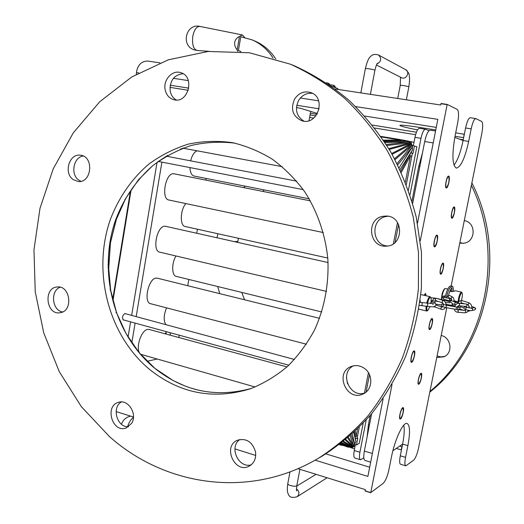 <?xml version="1.0" encoding="UTF-8"?>
<svg xmlns="http://www.w3.org/2000/svg" width="524" height="524" viewBox="0 0 524 524"><rect width="100%" height="100%" fill="white"/><g stroke="black" fill="none" stroke-linecap="round" stroke-linejoin="round"><path stroke-width="0.79" d="M127.535 426.746C128.963 422.351 130.935 419.233 133.45 417.392M452.16 291.685L451.819 287.905M446.389 297.901L446.396 297.868C447.378 293.257 448.577 289.877 449.998 287.722C452.553 286.556 452.553 283.346 453.64 291.429M310.706 111.422L309.029 120.638M405.366 182.011L410.436 155.831L409.683 155.025L412.414 150.087L412.447 146.786L411.753 144.159L410.534 142.698L406.984 140.923L400.441 140.936L400.192 140.085L401.076 139.744L403.873 140.216L403.735 140.93M419.639 128.354L419.508 128.321C417.779 128.55 416.266 131.563 414.982 137.353L414.012 142.338L403.873 140.216M116.171 220.008L110.453 242.841L111.009 240.365L110.25 240.182M108.684 268.072L110.407 243.129L109.758 243.012M109.385 245.468L110.178 245.533L108.625 267.404L110.675 290.237L116.583 312.762L126.055 333.578L139.056 352.554L154.947 368.398L173.189 380.594L185.535 386.234M109.811 242.723L110.453 242.841L108.723 268.55M138.316 179.955L125.629 198.524L116.466 219.124L111.009 240.365M152.32 166.082L138.474 179.771M167.693 155.373L157.18 162.257M183.531 147.965L180.171 149.268M116.583 312.762L116.236 312.887M116.446 312.199L116.027 312.297M110.675 290.237L110.191 290.342M110.577 289.11L109.988 289.169M108.625 267.404L107.977 267.456M108.651 265.373L108.684 264.902L107.964 264.843M115.706 221.652L115.07 221.495M116.466 219.124L115.961 218.934M125.171 199.611L124.797 199.467M401.148 139.764L400.919 140.936M404.521 140.412L404.423 140.93M413.953 142.332L413.279 145.823M411.176 143.314L411.517 141.572M342.408 445.145L341.812 445.4L341.976 444.987L339.84 444.228M344.55 445.911L342.388 445.262M351.06 447.201L352.298 447.568L352.442 446.834M355.357 444.686L355.121 445.885L352.298 447.568M359.254 427.302L357.61 435.778L355.128 436.787L355.92 441.581L353.936 445.695L352.554 446.782L350.137 447.267L347.89 447.103L341.976 444.987M401.286 172.396L410.436 155.831L411.825 156.145L406.329 184.481M410.862 152.897L412.401 153.159L411.825 156.145M357.61 435.778L357.073 438.581L355.344 438.077M354.741 444.503L356.464 445.014L357.787 438.169L357.073 438.581M408.432 190.166L416.868 146.74L414.451 146.019L413.03 153.335L412.401 153.159M414.451 146.019L412.277 145.659M363.152 423.307L359.261 443.35L356.464 445.014M189.164 387.511L197.849 390.059M355.121 445.885L354.276 450.555C353.497 455.068 353.713 457.563 354.931 458.048L360.342 459.686M414.982 137.353L420.982 138.336L410.01 194.751M366.191 420.025L359.929 452.245L354.276 450.555M255.142 387L140.884 354.348M139.797 353.261C135.375 347.897 141.395 329.832 147.716 329.386L149.347 329.498M306.422 344.209L150.892 303.782C143.091 302.951 148.358 278.028 156.322 278.113L157.534 278.237M326.57 291.423L159.899 252.195C151.809 251.363 156.931 225.405 165.034 226.25L165.8 226.348M323.328 232.558L169.016 200.037C160.639 199.205 165.604 172.127 173.85 173.778L174.158 173.83M165.866 324.664C163.429 320.642 163.658 315.042 166.553 307.857M321.743 311.97L176.385 276.423C171.708 275.938 171.42 263.12 176.012 255.987M327.775 258.037L185.195 226.506C179.699 226.054 180.164 209.574 185.922 203.6M309.173 198.806L194.096 176.064C191.607 175.37 190.212 172.54 189.911 167.569M190.605 160.848C192.039 155.392 194.188 152.045 197.037 150.807M131.93 342.185L135.107 323.098M136.188 316.627L161.896 162.119M156.951 359.071L147.696 361.154M206.155 178.448L205.867 180.125M197.443 229.217L196.749 233.252M188.817 279.462L187.749 285.718M179.254 335.196L178.854 337.522M164.988 333.755L166.724 331.764M170.018 332.668L170.457 335.242M128.125 336.65L130.581 321.86M131.648 315.396L157.036 162.368M166.167 334.076L166.003 332.419M415.604 134.701L374.719 128.039M313.699 118.103L309.612 117.435M123.854 320.013L123.454 320.02C121.863 317.793 122.334 315.625 124.863 313.522L125.622 313.765M420.982 138.336C422.272 132.533 423.765 129.507 425.475 129.271L429.117 130.607M363.794 457.904L360.532 459.745C359.34 459.266 359.137 456.764 359.929 452.245M367.141 436.8L368.424 424.584L370.206 415.466M411.988 201.006L418.715 166.481L422.468 153.034M372.374 453.489L364.35 451.099C363.361 456.764 363.597 459.889 365.071 460.478L370.671 462.168M364.35 451.099L371.634 413.77M412.67 203.299L424.709 141.532L433.224 142.941M435.555 131.02L430.283 130.175C428.187 130.476 426.326 134.262 424.709 141.532M355.691 106.601L437.841 119.354L417.51 223.139M383.129 398.587L367.881 476.414L315.127 460.151M420.32 240.667L447.175 104.414L441.012 103.497L440.658 104.997L335.17 89.001M297.894 468.692L365.294 489.619L365.077 490.968L370.776 492.75M396.262 448.452L401.456 449.939M354.578 449.022L349.98 447.267M399.72 446.094L401.875 446.723L401.24 449.913M116.118 411.576L133.469 417.025M234.916 448.904L255.719 455.441M455.69 132.867L464.113 134.21L463.655 137.668M334.541 87.318L333.271 85.248L334.482 85.726L335.753 87.79M333.271 85.248L330.028 84.718M328.862 84.495L327.638 83.021L328.889 83.513L330.172 85.399M327.638 83.021L326.301 82.766M446.71 308.092L418.617 447.804C417.209 454.092 415.552 458.218 413.646 460.196L405.838 465.849C404.692 465.351 404.594 462.522 405.537 457.36L407.875 445.655C410.338 432.3 410.017 424.885 406.912 423.399C402.976 422.187 394.716 439.859 391.421 457.138L388.978 469.465C387.433 476.382 385.513 481.006 383.214 483.331L370.782 492.586L392.05 384.426M441.012 103.497L447.182 104.414L457.203 109.365C458.801 110.977 458.959 115.483 457.668 122.885L455.035 136.168C451.865 154.862 452.304 165.505 456.352 168.099C460.825 167.169 464.932 158.274 468.666 141.415L471.181 128.852C472.635 122.302 474.181 118.876 475.812 118.581L481.667 121.45C482.958 122.826 483.004 126.86 481.805 133.541L451.105 286.242M423.955 295.281L425.534 293.388L426.182 295.791M434.625 246.843L434.54 246.843C432.601 246.817 435.195 234.516 437.016 235.138C438.902 235.178 436.479 247.04 434.625 246.843M413.98 350.91L414.209 350.877C416.115 350.897 413.253 362.903 411.471 362.359C409.689 362.411 412.113 351.362 413.98 350.91M442.976 263.094L443.068 263.094C444.843 263.133 442.302 274.786 440.645 274.242C439.937 273.836 439.872 272.041 440.435 268.851C441.201 265.439 442.046 263.52 442.976 263.094M429.706 329.563L429.523 329.576C427.761 329.589 430.433 317.983 432.071 318.54C433.728 318.52 431.429 329.229 429.706 329.563M451.937 218.226L451.898 218.22C450.109 218.207 452.539 206.351 454.21 206.941C455.972 206.987 453.627 218.606 451.937 218.226M418.794 384.203L418.545 384.256C416.796 384.282 419.593 372.747 421.204 373.284C422.809 373.245 420.53 383.555 418.794 384.203M446.304 187.972L446.297 187.972C444.352 187.933 446.808 175.455 448.642 176.103C450.588 176.182 448.138 188.581 446.304 187.972M400.487 418.951L400.153 419.036C398.266 419.062 401.292 407.05 403.028 407.613C404.738 407.561 402.373 418.08 400.487 418.951M444.915 288.632L444.378 288.986C442.642 291.174 441.66 294.606 441.444 299.296M452.284 217.598C451.387 217.715 451.23 216.006 451.819 212.482C452.671 208.866 453.502 207.255 454.321 207.655C454.891 211.198 454.21 214.506 452.284 217.598L451.754 217.964M453.994 207.144L454.321 207.655M403.126 408.334C403.585 411.871 402.746 415.224 400.591 418.394C399.733 418.624 399.563 417.228 400.081 414.202C401.109 409.997 402.124 408.039 403.126 408.334L402.871 407.875M414.32 351.604C414.838 355.18 414.032 358.547 411.903 361.711C409.853 363.132 411.982 351.997 413.868 351.48L414.32 351.604L414.052 351.139M424.152 295.326L425.272 293.971L425.658 294.134L425.37 293.643M425.658 294.134L425.992 295.746M437.14 235.892C437.763 239.553 437.042 242.985 434.972 246.182C432.817 247.649 434.966 235.512 436.833 235.715L436.833 235.387M421.283 373.966C421.722 377.372 420.942 380.601 418.938 383.64C418.132 383.837 417.995 382.435 418.506 379.448C419.455 375.518 420.386 373.691 421.283 373.966L421.021 373.494M432.156 319.227C432.647 322.673 431.9 325.915 429.916 328.967C429.084 329.137 428.933 327.644 429.477 324.487C430.387 320.662 431.285 318.906 432.156 319.227L431.874 318.749M443.173 263.795C443.697 267.286 442.99 270.554 441.031 273.62C440.167 273.764 440.016 272.172 440.579 268.832C441.457 265.111 442.322 263.434 443.173 263.795L442.865 263.303M440.481 273.987L441.031 273.62M403.788 425.174C404.626 429.444 404.233 435.765 402.615 444.129L400.284 455.808C399.354 460.956 399.465 463.786 400.631 464.297L405.668 465.803M475.766 118.575L470.257 117.736C468.594 118.024 467.035 121.437 465.581 127.974L463.085 140.511L468.666 141.415M454.007 165.191C457.616 160.442 460.642 152.215 463.085 140.511L454.806 137.36M407.875 445.655L402.615 444.129L392.876 450.758M441.784 299.368C442.158 294.298 443.232 290.696 445.007 288.567L445.374 288.501M461.782 292.399L461.316 292.091C459.81 293.427 458.71 296.715 458.002 301.948M449.939 291.043L451.144 291.606L455.703 290.807M454.157 291.272L453.646 291.272M450.902 290.211L450.437 289.929M450.077 290.702L450.876 291.246M458.703 301.85C459.345 297.036 460.36 294.003 461.742 292.752L462.083 292.883C462.633 294.147 462.417 296.682 461.434 300.494M426.15 306.245C425.829 309.153 426.032 310.745 426.772 311.014L427.27 310.85M430.486 297.121L430.007 296.663C428.901 296.872 427.8 299.053 426.706 303.193M420.3 302.348L420.169 300.108M427.46 303.298C428.658 298.942 429.759 297.036 430.761 297.586C431.317 298.523 431.304 300.534 430.721 303.625M429.922 306.671L427.853 310.463C426.929 310.798 426.608 309.422 426.909 306.35C435.28 307.064 433.027 306.959 435.483 305.839C436.826 304.614 435.772 303.285 432.333 301.863L432.411 301.896M446.153 181.776C447.024 178.036 447.902 176.398 448.78 176.87C449.448 180.597 448.76 184.081 446.723 187.31C445.721 187.435 445.531 185.588 446.153 181.776M455.015 136.273L463.432 137.629M435.758 129.978L420.851 127.601C407.168 125.472 400.179 124.764 399.877 125.465C400.899 126.284 406.781 127.764 417.53 129.906M317.478 113.505L300.776 108.363L296.446 107.544M188.299 90.285L169.94 87.357M310.372 113.276L316.994 114.343M136.292 74.27L136.718 70.891C138.382 64.183 142.161 60.922 148.056 61.092L159.964 62.873M471.39 185.345C505.274 254.278 485.768 345.716 429.949 391.441M464.303 220.591C476.178 222.392 476.002 241.459 464.1 243.202L459.758 243.208M441.201 335.478C451.177 337.476 453.24 352.888 444.051 356.772L436.767 357.525M459.876 242.632L463.262 243.333M437.075 355.999L440.959 356.89L444.85 356.346M471.882 182.902C507.822 252.542 487.693 346.705 429.804 392.155M237.424 241.551L234.582 241.688M234.189 241.603L237.831 241.551L238.459 238.289M237.811 241.643L237.686 242.383M241.721 292.399L244.551 299.774M264.247 189.924L262.799 191.417M216.943 237.758L217.892 233.737M243.706 187.631L245.193 186.164M219.739 293.637L217.722 286.53M234.962 143.157C220.185 141.415 205.657 142.174 191.384 145.43C177.505 150.034 164.654 156.774 152.831 165.656C136.05 180.282 123.199 199.336 115.228 221.023C97.772 272.421 113.918 334.456 154.482 368.071C183.524 391.297 215.842 398.083 251.435 388.422M149.412 369.282C108.258 335.085 92.113 271.825 110.269 219.759C118.542 197.803 131.786 178.599 148.999 163.986C161.117 155.143 174.263 148.508 188.43 144.087C202.984 141.054 217.748 140.596 232.728 142.705C246.562 146.019 259.793 151.541 272.414 159.276C284.48 168.204 295.189 178.953 304.555 191.535C317.42 211.467 325.483 234.824 327.873 259.341C328.967 284.336 324.539 307.837 314.603 329.845C307.156 343.665 298.11 355.881 287.466 366.486C276.096 375.99 263.808 383.404 250.603 388.716C213.589 400.094 179.856 393.622 149.412 369.282M109.392 436.518C165.145 486.305 250.138 499.418 319.07 457.858C336.768 446.376 353.019 432.444 367.809 416.076C381.551 398.443 393.118 378.976 402.498 357.689C410.469 335.589 415.774 312.586 418.421 288.691L418.493 252.64L413.213 216.988C407.141 193.729 398.567 171.754 387.491 151.063C375.132 131.38 360.879 113.826 344.733 98.407C327.736 84.384 309.645 72.993 290.473 64.229L249.476 52.773L208.133 51.463L168.342 59.815L131.76 76.963L99.724 101.748L73.281 132.86L53.199 168.879L39.994 208.349L33.968 249.804L35.239 291.803L43.747 332.891L59.258 371.647L81.338 406.65L109.392 436.518M60.509 312.664L59.854 312.769C46.033 315.101 43.243 287.597 57.234 286.982C70.229 285.167 73.498 310.719 60.509 312.664M131.603 423.399L126.107 427.984C112.319 433.322 104.302 405.877 118.555 402.327C128.184 398.849 137.753 414.189 131.603 423.399M255.489 451.773C256.334 458.31 254.271 463.085 249.3 466.098C234.968 474.246 222.235 446.402 237.385 440.265C246.254 437.894 252.293 441.732 255.489 451.773M364.606 368.516C373.402 374.653 372.61 389.81 363.302 393.838C346.895 402.452 333.932 372.505 351.349 366.453C355.96 364.828 360.374 365.516 364.606 368.516M382.723 216.34L386.378 216.039C404.109 216.157 403.866 246.162 386.155 246.149C369.06 247.669 365.798 219.242 382.723 216.34M294.606 99.062C298.772 92.899 304.162 90.731 310.778 92.558C326.779 97.543 317.668 126.068 301.87 120.775C292.746 116.485 290.322 109.247 294.606 99.062M165.145 89.624C163.036 79.877 172.317 69.666 180.721 72.653C195.387 76.452 188.201 104.119 173.778 99.691C169.173 98.289 166.291 94.936 165.145 89.624M73.006 179.483C63.411 172.874 69.345 153.224 80.408 155.222C94.261 156.27 91.87 183.328 78.122 181.507L73.006 179.483M60.155 287.211C50.108 290.846 52.014 310.404 62.572 311.977M121.385 401.941C111.363 407.561 117.094 427.689 128.498 426.765M239.861 439.485C228.674 446.815 238.374 468.672 251.199 464.834M353.399 365.85C339.074 372.806 349.56 398.161 364.724 393.033M388.081 216.235L386.018 216.523C370.232 219.176 371.699 245.422 387.655 245.998M312.618 93.396C306.782 92.728 302.125 95.054 298.647 100.379C294.606 109.333 296.368 116.263 303.946 121.168M183.059 73.701C173.994 74.88 169.697 80.63 170.156 90.953C170.988 95.106 173.051 98.126 176.346 100.005M83.152 156.001C73.471 157.272 70.281 174.217 78.6 179.968L80.912 181.311M317.858 458.579L322.869 455.69C340.43 444.3 356.543 430.492 371.215 414.268C384.839 396.799 396.301 377.529 405.609 356.444C413.508 334.561 418.774 311.793 421.394 288.135L421.466 252.457L416.239 217.165C410.226 194.149 401.731 172.396 390.747 151.908C378.498 132.415 364.37 115.031 348.368 99.757C331.509 85.864 313.575 74.572 294.553 65.88L292.444 65.028M427.256 303.272L427.826 305.014L426.857 306.344L427.807 305.02L427.368 303.298M426.765 306.317L421.309 305.597C422.37 304.726 422.508 303.704 421.715 302.525L419.875 302.302M239.475 36.464L237.176 49.78C235.152 47.448 234.333 44.953 234.726 42.287C235.243 39.654 236.828 37.715 239.475 36.464L242.37 34.944L244.597 37.427M237.706 51.385L237.176 49.78M273.07 58.066C267.699 49.695 260.736 43.643 252.182 39.889L240.785 36.745L238.4 50.546L240.372 51.313M197.352 50.5L197.142 50.481C193.376 49.132 191.928 44.402 192.786 36.294C194.227 29.573 196.631 26.285 200.004 26.436L242.271 34.925M275.709 58.871C270.384 50.73 263.533 44.822 255.149 41.154L254.743 40.977M240.942 51.686L238.4 50.546M112.863 298.556L130.332 191.653M130.967 190.729L113.151 299.669M383.404 140.124L400.192 140.085L381.236 136.941M339.329 444.614L341.524 445.269L339.441 444.529M400.441 140.936L383.968 140.976M406.984 140.923L384.413 141.65M386.28 144.539L409.172 141.821L385.035 142.6M388.821 148.646L410.534 142.698L386.889 145.508M391.677 153.525L411.268 143.425L389.299 149.445M394.539 158.7L411.753 144.159L392.116 154.292M397.074 163.586L412.146 145.135L395.024 159.61M399.131 167.759L412.447 146.786L397.709 164.85M412.414 150.087L400.015 169.632M409.683 155.025L400.736 171.197M398.587 224.436L395.103 242.389M369.466 374.634L366.099 391.998M355.305 431.128L356.137 436.158L357.519 429.012M364.475 393.098L368.431 372.695M393.413 243.726L397.519 222.523M347.517 383.817L346.449 377.332M355.128 436.787L354.342 432.031M355.92 441.581L353.752 432.575M351.067 435.005L354.787 444.411L352.259 433.938M348.401 437.33L353.936 445.695L350.052 435.896M345.86 439.466L353.248 446.363L347.667 437.946M343.639 441.267L352.554 446.782L345.244 439.964M341.89 442.649L351.656 447.09L343.024 441.758M340.593 443.651L350.137 447.267L341.19 443.193M347.89 447.103L339.991 444.11M419.809 166.665L418.715 166.481M368.424 424.584L369.427 425.069M325.843 453.876L369.682 467.212M370.782 492.586L365.064 490.791M440.907 103.726L447.07 104.643M465.581 127.974L471.181 128.852M400.284 455.808L405.537 457.36M310.057 114.992L315.861 115.928M372.387 125.079L416.423 132.205M459.627 139.194L463.229 139.777M436.269 127.391L364.73 116.046M319.162 108.822L296.754 105.272M188.83 88.156L170.202 85.202M136.45 72.567L138.69 72.915M173.411 78.305L188.352 80.624M300.37 98.014L318.658 100.85M397.755 98.335L400.225 85.425C399.851 84.842 408.91 86.375 408.838 86.886L408.831 86.918M376.468 64.996L401.417 77.65C406.002 80.29 410.449 72.07 405.707 69.699L405.642 69.659M376.953 64.026C381.315 61.485 381.839 58.478 378.538 55.007L405.707 69.699C408.176 71.939 409.375 74.008 409.296 75.901C409.375 77.781 410.115 77.637 408.838 86.886L406.395 99.626M374.902 70.347L374.915 70.301C374.948 69.659 364.907 67.943 365.359 68.67C367.029 61.878 368.66 57.954 370.258 56.9C372.047 54.457 374.804 53.821 378.538 55.007M330.847 85.87L337.227 88.366L338.439 89.486M296.879 485.335L296.853 485.486C296.42 487.359 286.916 485.296 287.807 483.528L289.988 471.869M296.486 488.833C299.453 491.486 299.689 494.112 297.18 496.719C292.379 498.101 289.471 497.355 288.462 494.479C287.886 492.868 286.687 492.534 287.807 483.528M436.61 298.346L436.571 298.333C435.248 298.791 435.018 299.558 435.863 300.632L435.981 300.652M434.108 306.619L441.372 309.343M443.481 300.566L443.442 300.553C442.118 301.018 441.876 301.791 442.728 302.872L443.54 304.555M445.321 307.509C444.254 309.245 442.957 309.861 441.418 309.357C440.586 308.387 440.782 307.608 442.02 307.025L442.184 307.064M438.601 301.523L434.815 301.012L435.149 303.304M430.938 302.407L432.333 301.863L431.422 301.431L431.822 301.837M449.795 295.562L449.677 295.503C448.079 295.615 447.751 296.302 448.695 297.573L451.459 299.073M451.518 300.848L451.701 299.204C450.745 297.92 451.079 297.219 452.69 297.108C453.83 297.966 454.19 299.499 453.777 301.693M456.037 301.221L454.675 302.027M450.712 300.553L449.323 301.418M456.122 302.571L456.063 302.551C454.616 302.892 454.354 303.632 455.284 304.765L455.631 304.883M461.415 302.859L460.472 303.468L461.48 303.239M462.168 300.632L462.129 300.619C460.865 301.077 460.635 301.824 461.447 302.872L461.559 302.892M460.897 306.933L459.823 307.523M459.895 309.003L463.773 310.352M467.965 304.719L469.111 302.826M471.273 308.21L471.312 308.204C472.923 308.695 473.093 309.481 471.803 310.562C470.179 310.889 460.779 309.35 464.939 306.717L466.144 307.215M465.456 309.068L466.262 308.204L465.751 307.044L471.312 308.204L474.024 307.634C475.661 308.099 475.844 308.878 474.561 309.966L471.803 310.562M454.675 306.658C455.625 304.372 457.033 303.265 458.9 303.324C459.921 304.254 459.843 305.06 458.664 305.741L457.151 307.077M457.55 309.808L457.707 309.841C458.598 310.85 458.48 311.649 457.36 312.225C455.611 311.839 454.636 310.791 454.439 309.088M464.965 310.45L465.116 310.483C466.013 311.492 465.895 312.278 464.775 312.854L457.387 312.225M465.954 306.376L466.072 306.402C467.257 305.728 467.336 304.929 466.308 304.005L466.281 304.005C468.443 304.673 469.412 305.99 469.222 307.968M457.524 306.455C461.068 306.501 460.675 311.04 456.109 309.376L456.509 306.972L458.513 307.188L457.655 308.073L458.055 309.18M456.515 306.972L446.468 305.243L446.048 307.647L441.712 306.429C440.841 304.562 441.418 303.743 443.448 303.966M445.217 297.553L444.824 296.538C443.35 295.811 442.728 296.25 442.97 297.848L443.186 298.438M445.099 297.508C443.651 297.049 443.081 297.547 443.396 299.014L448.767 300.697M130.62 416.128L129.474 416.397C125.505 417.68 122.839 420.3 121.476 424.263M451.786 287.853L451.917 287.853C450.935 288.462 449.789 290.99 448.485 295.444M448.354 308.04L446.317 307.693M451.452 286.471C450.679 285.266 447.948 285.501 445.131 297.331M446.566 307.981L445.236 307.654M450.856 291.534L450.863 289.117M115.627 221.98L110.747 241.472M108.691 268.17L110.25 244.597M401.05 139.738L380.85 136.391M339.29 444.647L341.655 445.354M294.481 359.49L124.784 313.535M288.822 365.221L123.009 319.784M296.669 181.147L166.409 156.211M303.232 189.629L158.425 161.444M148.986 329.399L286.988 366.924M157.259 278.172L319.542 318.337M165.623 226.309L328.07 262.537M174.086 173.817L310.359 200.849M182.961 148.187L282.161 166.639M425.429 129.264L419.508 128.321M365.077 490.968L370.789 492.77M400.591 418.394L399.923 418.8M411.903 361.711L411.242 362.136M434.972 246.182L434.304 246.64M418.938 383.64L418.296 384.04M429.916 328.967L429.274 329.38M461.447 292.084L455.69 290.8M447.771 289.038L445.334 288.495M462.083 292.883L461.683 292.235M430.007 296.663L420.811 294.567M426.706 311.001L418.827 309.153M430.761 297.586L430.335 296.872M427.853 310.463L427.165 310.915M448.78 176.87L448.348 176.188M446.723 187.31L446.062 187.788M400.225 85.425L400.539 77.205M377.228 63.581L377.66 63.116C377.169 64.19 376.939 62.179 374.915 70.301L370.409 94.255M360.846 92.833L365.359 68.67M337.227 88.366L338.72 89.532M296.532 489.953L296.748 490.674C296.387 491.532 296.427 489.802 296.853 485.486L299.892 469.321M315.979 474.377L296.748 486.069M326.963 477.829L297.18 496.719M351.794 366.289L351.349 366.453M319.07 457.858L322.869 455.69M290.473 64.229L294.553 65.88M445.99 305.151C446.055 302.859 445.204 301.326 443.442 300.553L436.571 298.333C434.396 298.195 433.027 299.007 432.477 300.769M433.793 306.678L434.573 307.064M435.824 300.619L435.071 301.045M442.682 302.859L435.863 300.632M442.747 306.861L442.145 307.051L435.85 304.955M441.025 304.876L435.752 304.169M434.815 301.012L431.134 300.743M421.715 302.525L433.433 303.612L432.778 304.536M419.429 305.381L421.289 305.597M445.511 302.486L450.037 302.748M432.418 300.763L431.141 300.652M430.839 297.697L435.523 298.208M436.82 298.411L450.444 301.87C452.533 303.265 452.9 304.411 451.544 305.309M452.69 297.108L449.677 295.503C447.837 295.582 446.841 296.407 446.697 297.979M451.564 300.193C450.227 299.741 449.245 300.069 448.596 301.162L448.59 300.671M448.989 298.418L449.219 297.855M451.898 305.374L453.103 303.94M458.5 302.132L453.902 300.619M459.587 303.389L450.561 300.507M455.225 304.745L452.251 303.619M462.247 303.632L460.871 303.016M471.528 308.158C472.183 306.049 471.364 304.267 469.072 302.813L462.129 300.619C459.895 300.514 458.526 301.333 458.015 303.088M457.766 306.18L457.858 306.553M463.845 307.889L460.858 306.92L460.138 305.872M467.768 311.564L470.277 310.555M468.384 305.086L469.209 307.346M461.447 302.872L464.487 303.841M474.561 309.966C476.676 308.669 475.7 307.542 471.639 306.573M464.939 306.717L466.262 306.455M457.144 309.533L464.991 310.457L466.124 309.73M464.801 312.854L467.008 312.219L468.626 310.306M466.753 307.405L466.105 306.409M458.69 305.741L466.072 306.402M458.9 303.324L466.308 304.005M445.99 304.352L454.983 305.905M442.577 306.35L443.409 305.472L442.891 304.3L446.468 305.243M456.096 309.376L446.055 307.647M445.413 296.053C444.097 295.634 443.212 296.027 442.754 297.239M445.269 297.691L450.267 298.529L449.435 299.368L449.572 300.134M209.338 51.359L197.142 50.481M199.86 26.41C186.079 23.121 180.518 45.437 193.952 49.773L197.312 50.494M252.182 39.889L255.149 41.154"/></g></svg>
